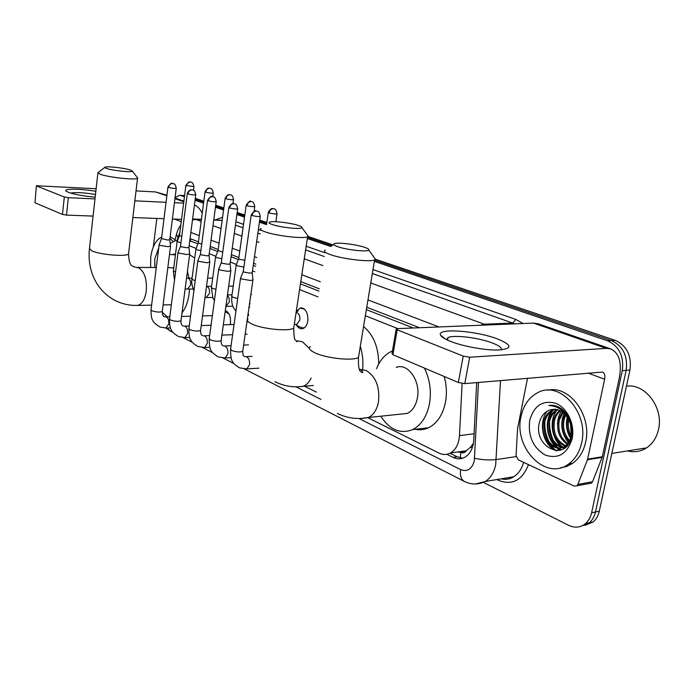 <?xml version="1.0" encoding="UTF-8"?>
<svg xmlns="http://www.w3.org/2000/svg" width="694" height="694" viewBox="0 0 694 694"><rect width="100%" height="100%" fill="white"/><g stroke="black" fill="none" stroke-linecap="round" stroke-linejoin="round"><path stroke-width="1.04" d="M296.269 311.398L300.424 307.867C305.707 308.292 308.179 312.69 307.824 321.062C307.017 325.339 305.239 327.88 302.48 328.696C300.025 329.095 297.96 327.802 296.312 324.818M247.073 320.906L247.654 321.6M225.307 310.565C229.185 312.326 230.902 316.611 230.451 323.439L230.243 324.627M466.55 450.536L460.799 452.427C463.115 453.408 465.032 452.774 466.55 450.536L470.419 447.318L473.412 443.31M197.998 243.785L190.199 240.974L190.703 238.831M413.017 327.872L366.371 309.628M318.893 291.064L300.459 283.855M255.566 266.296L253.258 265.394M238.372 259.573L231.059 256.711M217.716 251.497L209.935 248.452M457.563 451.976L460.512 452.297M177.352 240.992L175.114 240.644L170.23 243.542M397.462 328.488L365.356 315.727M317.991 296.893L299.582 289.58M254.776 271.77L252.477 270.86M236.394 264.466L230.321 262.046M215.799 256.277L209.232 253.666M196.133 248.461L189.132 245.676M367.915 417.736L438.946 453.061C442.937 454.969 446.789 454.943 450.519 452.956C455.863 449.686 458.847 443.908 459.489 435.624L462.109 383.47M163.767 316.238L164.799 316.75M304.501 386.211L316.403 392.127M374.344 261.36L607.614 340.823C619.169 346.254 624.062 356.213 622.292 370.691L591.6 512.797L595.461 511.981C594.428 516.527 592.407 520.118 589.388 522.764L581.069 526.252L589.388 522.764C592.407 520.118 594.428 516.527 595.461 511.981L626.144 370.362L595.461 511.981L599.286 511.183C598.254 515.711 596.233 519.294 593.214 521.931L584.912 525.41M607.614 340.823L611.475 340.598C623.021 346.011 627.914 355.935 626.144 370.362C627.914 355.935 623.021 346.011 611.475 340.598L374.543 260.172L611.475 340.598L615.309 340.372C626.847 345.768 631.74 355.649 629.97 370.032L599.286 511.183M195.179 199.291L203.689 202.18L195.179 199.291M215.6 206.222L223.702 208.972L215.6 206.222M237.036 213.5L244.678 216.094L237.036 213.5M259.573 221.152L266.696 223.572L259.573 221.152M307.52 237.426L332.122 245.78L307.52 237.426M183.155 195.474L180.102 195.318M195.309 198.319L203.819 201.199M215.73 205.233L223.832 207.974M237.183 212.485L244.817 215.071M259.721 220.111L266.843 222.514M308.041 236.454L333.215 244.965M375.48 259.261L615.309 340.372M555.738 450.727L551.314 445.496L555.738 450.727M549.492 442.529C545.926 435.832 544.4 428.71 544.911 421.145C544.4 428.71 545.926 435.832 549.492 442.529M175.079 197.608L179.633 195.292L184.457 196.671M591.6 512.797C590.577 517.351 588.555 520.96 585.536 523.606C580.444 527.657 574.771 528.212 568.525 525.271L483.562 482.477M195.049 200.28L203.559 203.177M215.461 207.237L223.563 209.996M236.897 214.533L244.531 217.135M259.426 222.21L266.539 224.63M307.347 238.536L331.012 246.596M559.824 450.354L557.499 447.951M557.091 447.465L553.682 442.555M550.16 434.166L549.284 430.427M446.849 454.284L453.078 457.372C457.164 459.324 461.111 459.272 464.919 457.207C470.176 453.928 473.126 448.237 473.75 440.135L476.7 382.585M442.286 336.59L441.349 336.226M419.219 327.62L366.762 307.242M319.249 288.782L300.797 281.608M255.869 264.154L253.562 263.26M238.883 257.552L231.345 254.629M218.194 249.51L210.204 246.413M198.458 241.842L190.061 238.58M462.69 458.205L457.199 456.782L449.998 453.234M95.182 197.2C83.471 196.107 74.51 194.476 68.307 192.307L66.121 191.145C62.677 188.447 80.513 188.621 95.841 191.31M95.486 194.485C83.662 192.55 75.412 192.099 70.727 193.123M166.933 195.24L155.595 191.943L136.033 190.893M202.232 213.205C200.497 209.397 197.903 206.63 194.45 204.886M96.128 188.751L36.4 185.749L34.978 202.769L36.392 185.81M64.316 197.009L68.342 197.677L66.485 215.105L62.469 214.437L64.316 197.009L36.669 185.992M183.624 203.142L174.437 202.709M166.048 202.31L134.853 200.835M94.983 198.944L68.342 197.677M62.469 214.437L34.978 202.769M66.485 215.105L93.074 216.086M132.858 217.552L164.001 218.697M172.372 219.009L181.542 219.339M156.835 218.437L153.322 246.864M150.598 267.485L150.745 257.049C152.29 246.483 155.95 239.794 161.711 236.984M154.849 267.502L154.797 258.793L158.752 247.819M169.943 238.259L172.927 241.269M170.134 236.715L175.166 239.751M106.477 168.425C112.523 170.629 132.953 172.693 132.224 171.054L130.385 170.021C124.946 168.104 107.587 166.092 105.176 167.115C104.352 167.401 104.785 167.844 106.477 168.425M137.282 177.464L137.533 178.297C136.189 180.319 108.394 177.352 100.248 174.272L97.941 172.546M189.505 289.129L189.072 294.074C187.97 301.959 185.619 308.197 182.019 312.777M167.332 316.82L162.222 312.222M173.76 267.927L167.835 267.58M169.492 254.472L175.435 254.819M187.441 271.241L188.942 278.147M189.583 254.837L194.736 257.977M272.308 224.552C280.576 227.519 301.699 229.688 301.89 227.615C302.098 227.033 300.944 226.322 298.403 225.481C291.237 223.008 274.312 220.874 270.183 221.933C268.118 222.444 268.821 223.321 272.308 224.552M307.138 234.728L308.223 236.203L307.624 236.723C304.119 239.083 276.091 235.891 265.16 231.848C260.979 230.347 259.599 229.167 261.005 228.317M360.299 346.375C362.615 353.845 363.387 361.557 362.624 369.512M363.569 326.579C373.467 334.742 378.516 347.208 378.707 363.977M337.796 246.717C346.913 249.97 368.089 252.208 368.783 250.013C369.173 249.293 367.733 248.374 364.463 247.281C356.681 244.618 340.112 242.423 335.297 243.421C332.504 244.028 333.337 245.121 337.796 246.717M373.997 257.274L375.454 259.304L374.578 259.929C370.102 262.323 342.289 258.992 330.335 254.603C324.948 252.651 323.265 251.159 325.269 250.118M399.944 414.197L407.248 413.433C412.462 410.874 415.836 405.756 417.38 398.078C420.911 381.084 407.777 362.528 396.205 367.404M424.442 368.089C429.846 379.193 431.529 391.026 429.499 403.596C426.897 416.426 421.301 425.092 412.696 429.595C400.421 434.383 389.776 429.916 380.754 416.209M444.195 376.478C446.572 384.988 447.005 393.498 445.505 402.017C442.893 414.691 437.272 423.253 428.649 427.721C424.338 429.751 419.887 430.271 415.298 429.291M376.495 368.766C380.06 359.839 385.37 353.914 392.448 350.991M159.152 244.592L159.932 245.364L167.879 246.7L170.533 246.04M167.939 187.154L161.52 238.562L167.827 240.072L169.761 239.647M229.003 313.94L225.151 311.675M178.08 252.33L178.913 253.171L187.059 254.551L189.679 253.839M187.276 193.643L180.518 246.179L181.125 246.778L187.007 247.767L188.924 247.307M247.619 321.851L247.012 321.313M197.911 260.441L198.814 261.36L207.168 262.774L209.753 262.011M207.549 200.445L200.427 254.169L201.078 254.811L207.116 255.834L209.007 255.34M218.731 268.951L219.694 269.957L228.265 271.406L230.807 270.591M228.838 207.593L221.325 262.54L222.028 263.252L228.222 264.293L230.087 263.763M240.601 277.886L241.633 278.988L250.439 280.48L252.911 280.081L252.937 279.604M251.211 215.105L243.282 271.337L244.036 272.109L250.395 273.184L252.226 272.612M177.152 241.434L180.926 242.969M185.871 185.61L179.46 235.578L181.75 236.585M195.934 248.877L196.792 249.701L200.887 250.681M205.051 191.874L198.319 242.909L201.754 244.167M215.591 256.667L216.511 257.561L221.846 258.732M225.134 198.432L218.055 250.577L222.757 252.069M236.194 264.83L237.183 265.802L243.872 267.129M246.188 205.311L238.736 258.61L239.447 259.296L244.843 260.285M295.618 324.367L299.834 327.1L303.425 328.01L304.805 327.429M296.008 324.35L296.841 324.324L299.86 320.003C300.103 315.614 298.845 313.124 296.095 312.517M304.258 308.969L301.491 308.5M450.666 341.431C445.071 339.219 441.731 337.18 440.673 335.315C435.632 327.785 476.041 330.561 497.685 339.01C512.571 345.204 512.684 348.874 498.049 350.028C485.271 350.409 462.967 346.349 450.666 341.431M501.155 349.871C502.204 347.954 499.298 345.673 492.428 343.01C478.791 337.692 453.703 334.603 448.029 337.588L446.58 339.661M587.428 459.758L587.618 459.124L602.305 456.747L602.123 457.372L587.428 459.758L577.842 484.429L576.853 485.8L574.103 486.043L518.305 459.87L516.084 455.628L517.542 428.814L527.518 378.23M602.305 456.747L619.317 377.883C622.041 362.52 619.143 352.847 610.607 348.865L606.287 348.353L469.699 357.228L464.789 383.608L602.496 372.045C604.578 373.051 605.289 375.445 604.63 379.245L587.618 459.124M602.123 457.372L592.529 481.749L591.54 483.102L589.258 483.518M538.232 323.812L533.486 323.092L396.265 328.687L397.202 329.78L392.917 354.712L392.006 353.532L396.179 329.208M464.789 383.608L458.335 382.481L463.219 356.109L397.202 329.78M463.219 356.109L469.699 357.228M458.335 382.481L392.917 354.712M626.456 386.159C645.22 383.175 664.054 408.098 658.433 429.794C656.515 437.775 652.568 443.796 646.6 447.856C640.701 451.603 634.351 452.618 627.532 450.909M559.095 449.651L557.759 447.977M557.447 447.552L555.07 443.882M553.37 440.534C550.68 434.539 549.405 428.276 549.535 421.735M581.65 442.755C579.533 452.158 575.187 459.255 568.62 464.034C545.701 481.558 513.386 447.595 521.003 416.608C523.467 405.166 529.088 397.159 537.859 392.613C559.633 380.234 589.137 412.479 581.65 442.755M548.043 390.21C569.306 385.005 592.173 415.446 585.632 442.165C583.515 451.542 579.178 458.613 572.602 463.384L566.694 466.489L560.31 467.886M562.981 409.963C558.514 406.207 553.795 404.715 548.824 405.496C559.269 406.025 566.46 412.106 570.399 423.722C566.096 412.409 559.321 407.812 550.09 409.937C544.799 411.768 541.268 415.827 539.507 422.091C532.35 447.404 566.642 462.924 571.405 436.673C573.123 426.168 570.312 417.268 562.981 409.963M529.713 420.364C534.016 405.522 542.743 399.848 555.877 403.353C567.371 407.872 575.205 424.589 572.151 438.66C567.362 453.833 558.41 459.307 545.293 455.091C533.079 447.769 527.882 436.188 529.713 420.364M555.391 409.252L553.387 410.076C548.989 412.496 546.117 416.4 544.755 421.761C540.305 437.194 555.66 453.85 566.217 445.904L568.282 444.16M554.775 409.208L552.155 410.215C547.757 412.644 544.885 416.547 543.523 421.917C539.065 437.359 554.419 454.032 564.977 446.086C568.369 443.639 570.494 440.013 571.353 435.207L570.399 423.722M557.889 409.72C553.699 412.193 550.958 416.001 549.665 421.154C546.291 433.542 555.495 448.272 565.784 447.066C555.269 449.582 544.825 434.314 548.442 421.31C549.795 415.958 552.676 412.071 557.065 409.651L557.464 409.607M560.431 410.735C557.464 413.294 555.495 416.565 554.532 420.555C552.754 432.536 556.449 440.898 565.61 445.635M559.789 410.423C556.519 412.999 554.367 416.426 553.318 420.703C551.557 433.117 555.469 441.566 565.055 446.034M563.042 412.401L559.355 419.957C557.612 430.193 560.405 438.061 567.727 443.57M562.383 411.906L558.158 420.104C556.397 430.783 559.416 438.799 567.215 444.16M565.757 414.995L564.144 419.358C562.539 427.721 564.378 434.791 569.653 440.569M565.063 414.223L562.947 419.506C561.299 428.363 563.381 435.676 569.193 441.436M567.944 418.031L567.709 418.916C566.278 425.543 567.345 431.651 570.902 437.255M568.733 419.462C567.623 425.205 568.464 430.636 571.257 435.763M567.64 415.585L567.354 416.556M567.258 416.947C565.532 424.485 566.634 431.642 570.537 438.417M564.031 413.225C559.971 423.921 561.437 433.715 568.447 442.616M556.814 410.371C548.798 420.295 551.678 439.406 561.646 446.65M562.418 447.222L564.196 448.341M552.008 410.874C543.923 420.85 546.811 440.126 556.831 447.396M557.586 447.96L561.16 449.938M547.358 411.117C537.624 422.707 543.194 446.129 556.467 450.753M562.418 409.495L561.862 410.241M561.238 411.178C558.809 415.142 557.568 419.61 557.525 424.572M554.437 435.381C556.241 440.274 558.991 444.108 562.695 446.893M563.233 447.283L564.534 448.098M557.221 406.415L556.449 406.953M553.951 409.2L553.17 410.102M553.049 410.249C549.9 414.318 548.182 419.055 547.904 424.468M549.787 436.613C551.609 441.271 554.306 444.949 557.881 447.639M558.401 448.012L561.585 449.773M545.102 437.793C547.713 444.108 551.773 448.419 557.282 450.744M549.908 405.348L548.824 405.496M472.31 447.656L470.419 447.318M460.799 452.427L460.296 457.893M191.761 241.347L189.705 241.295M474.071 433.776L459.489 435.624M629.97 370.032L622.292 370.691M166.144 328.097L169.978 330.882L167.002 328.054M358.902 418.473L460.712 469.621C467.418 472.076 471.946 469.153 474.288 460.842L478.496 382.429M500.504 380.546L495.698 464.694C494.076 472.414 490.649 478.001 485.41 481.463L475.537 484.013M516.136 456.6L496.331 459.567C489.391 460.322 482.148 459.896 474.592 458.283M528.481 464.642C522.218 480.439 512.181 485.661 498.387 480.291L496.887 479.554M215.548 219.825L222.566 217.317M235.908 221.69L243.525 224.353M258.376 229.541L260.71 230.356M306.175 246.231L324.861 252.755M372.99 269.558L515.824 319.431L523.016 323.499M181.177 195.552L184.569 195.734M192.611 218.992L201.39 219.634M213.735 220.093L222.037 220.397L213.787 219.755M500.99 478.869C505.527 479.858 509.786 479.155 513.76 476.743C518.479 473.716 521.767 468.918 523.606 462.36M370.769 282.978L484.256 324.185L512.701 323.074L372.34 273.497M480.621 325.182L484.256 324.185L486.104 324.966M514.549 323.838L512.701 323.074L515.824 319.431M192.49 219.963L195.769 219.425L201.156 221.377M212.989 225.68L221.039 228.604M234.286 233.41L241.868 236.168M256.667 241.538L258.992 242.38M304.267 258.827L322.866 265.576M324.28 256.511L305.62 249.927M260.207 233.878L257.873 233.054M243.039 227.814L235.431 225.125M179.902 232.152L176.927 240.679M295.852 386.792L320.984 399.423M438.712 326.848L367.976 299.903M320.342 281.764L301.847 274.72M256.815 257.569L254.498 256.693M239.786 251.089L232.238 248.209M219.052 243.186L211.045 240.141M199.273 235.656L190.859 232.455M498.387 480.291L498.474 479.285M177.785 237.001L176.432 234.277C177.725 230.009 179.182 226.973 180.796 225.168M244.488 368.991L464.303 481.393C460.998 479.372 459.801 475.451 460.712 469.621M457.199 456.782L453.078 457.372M183.806 201.737L174.949 198.666M166.855 195.855L155.595 191.943M181.247 221.655L174.315 219.078M97.88 173.04L89.465 248.365L91.66 250.786C99.589 254.759 127.063 257.014 128.529 253.883L128.624 253.058M136.18 305.429L137.612 305.403C142.079 304.224 144.968 299.452 146.269 291.081C147.05 279.422 144.543 271.684 138.757 267.884L133.76 266.8C133.621 265.29 129.223 268.769 128.529 253.883L137.533 178.297M248.01 319.075C246.552 320.454 247.836 322.094 251.879 324.011C262.453 329.19 290.075 331.775 293.744 327.984L294.083 325.772M309.377 348.44L302.402 341.743L297.388 340.893M298.654 386.74L303.148 386.315C306.444 385.101 309.099 382.342 311.112 378.065M310.253 346.549C308.179 348.249 309.732 350.349 314.929 352.821C326.466 358.434 353.827 361.227 358.486 357.332L358.98 354.313M361.808 418.369L368.479 417.493C373.641 414.882 376.989 409.625 378.516 401.722C379.913 386.81 375.792 376.417 366.154 370.518L360.438 369.451M360.403 369.451L359.501 369.564M168.547 187.449C169.076 184.934 170.446 183.615 172.633 183.494L173.335 183.624C172.242 184.647 172.633 180.284 167.957 187.016L168.547 187.449C171.843 188.265 174.42 188.542 176.259 188.291L176.276 188.152M169.744 239.829L176.259 188.291C175.044 182.322 173.04 184.083 173.335 183.624L173.474 183.667M165.753 328.097L168.816 323.977C169.041 320.402 168.226 318.06 166.343 316.958L165.051 316.82M159.117 244.843L151.032 309.75L151.969 310.808C156.428 312.196 159.854 312.421 162.266 311.485L162.309 311.146M187.927 193.956C188.482 191.388 189.861 190.035 192.082 189.896L191.639 189.826C192.012 190.043 189.583 188.638 187.293 193.487L187.927 193.956C191.275 194.797 193.886 195.083 195.76 194.823L195.786 194.667M188.898 247.515L195.76 194.823C194.554 188.707 192.49 190.503 192.793 190.026L192.923 190.069M184.404 337.614L185.02 337.588L187.597 333.432C187.84 329.78 186.981 327.377 185.02 326.223L183.789 326.111M178.037 252.625L169.536 318.902L170.533 320.055C175.053 321.478 178.532 321.704 180.978 320.749L181.03 320.359M208.252 200.792C208.825 198.154 210.23 196.766 212.477 196.619L213.197 196.749C212.156 197.833 212.433 193.27 207.575 200.271L208.252 200.792C211.653 201.65 214.307 201.945 216.207 201.668L216.233 201.494M208.981 255.574L216.207 201.668C215.053 195.448 212.937 197.243 213.197 196.749L213.327 196.792M203.932 347.581L204.643 347.547L207.272 343.339C207.532 339.609 206.63 337.137 204.574 335.939L203.403 335.844M197.868 260.771L188.915 328.488L189.983 329.737C194.554 331.194 198.094 331.437 200.583 330.448L200.644 330.014M229.593 207.957C230.191 205.259 231.623 203.836 233.887 203.672L233.826 203.628C233.618 204.331 232.811 201.286 228.864 207.402L229.593 207.957C233.045 208.842 235.743 209.146 237.678 208.859L237.712 208.66M230.052 264.024L237.678 208.859C236.541 202.483 234.355 204.305 234.615 203.802L234.754 203.845M224.396 358.026L225.212 357.974L227.892 353.732C228.17 349.906 227.233 347.373 225.073 346.115L223.841 346.02M218.679 269.324L209.241 338.525L210.377 339.887C215.019 341.396 218.601 341.639 221.143 340.633L221.213 340.138M252.026 215.496C252.651 212.737 254.099 211.262 256.398 211.089L255.956 211.011C255.6 209.831 254.03 211.115 251.245 214.88L252.026 215.496C255.531 216.407 258.272 216.71 260.25 216.424L260.285 216.198M252.182 272.916L260.25 216.424C259.122 209.874 256.867 211.739 257.127 211.219L257.266 211.262M245.876 368.991L246.821 368.922L249.545 364.628C249.831 360.724 248.851 358.104 246.578 356.794L245.26 356.69M240.54 278.311L230.59 349.065L231.805 350.548C236.498 352.101 240.133 352.361 242.718 351.32L242.805 350.765M186.486 185.905C187.016 183.468 188.326 182.184 190.434 182.071L191.076 182.184L190.46 182.045C190.087 182.843 190.009 179.59 185.888 185.489L193.956 186.608M193.47 190.312L193.938 186.738C192.75 180.908 190.789 182.643 191.076 182.184L191.206 182.227M187.51 289.146L190.65 284.974C190.885 281.46 190.061 279.205 188.178 278.216L187.172 278.112M177.117 241.677L173.387 270.834L175.539 272.143M205.71 192.195C206.257 189.696 207.593 188.386 209.718 188.256L209.64 188.213C208.955 188.829 208.46 186.2 205.068 191.735L205.71 192.195C208.963 192.993 211.488 193.279 213.275 193.036L213.292 192.889M212.789 196.636L213.275 193.036C212.095 187.068 210.082 188.837 210.369 188.369L210.499 188.412M206.231 297.579L209.51 293.345C209.762 289.754 208.903 287.446 206.925 286.405L206.517 286.327M195.899 249.155L191.978 278.901L192.819 279.821L195.257 280.55M225.845 198.77C226.409 196.22 227.762 194.875 229.914 194.736L229.757 194.684C229.74 195.309 228.664 192.576 225.151 198.276L225.845 198.77C229.15 199.594 231.709 199.889 233.522 199.638L233.54 199.473M232.976 203.602L233.522 199.638C232.403 193.574 230.269 195.309 230.564 194.849L230.703 194.893M232.872 306.254L225.888 306.401L229.246 302.098C229.523 299.175 228.907 296.963 227.406 295.471M215.556 256.98L211.436 287.342L212.338 288.34L215.955 289.311M246.951 205.676C247.541 203.064 248.912 201.676 251.089 201.52L250.734 201.451C250.473 200.271 248.964 201.503 246.214 205.129L246.951 205.676C250.308 206.517 252.902 206.812 254.75 206.56L254.776 206.378M254.073 211.332L254.75 206.56C253.631 200.34 251.506 202.136 251.749 201.633L251.879 201.676M247.888 315.223L248.669 314.477M236.151 265.177L231.822 296.182L232.785 297.266L237.712 298.463M249.675 307.407L249.189 306.089M269.116 212.919C269.714 210.239 271.12 208.816 273.315 208.651L273.037 208.582C273.236 209.05 271.423 206.786 268.309 212.321L269.116 212.919C272.516 213.787 275.154 214.09 277.027 213.821L277.062 213.613M275.882 221.716L277.027 213.821C275.926 207.445 273.74 209.276 273.974 208.764L274.113 208.807M606.287 348.353L533.486 323.092M604.63 379.245L587.974 373.042M577.842 484.429L592.529 481.749M559.373 450.458L556.883 447.864M556.38 447.266L552.242 440.846M300.424 307.867L301.786 307.841M177.473 240.697L176.007 240.662M466.125 450.779L450.519 452.956M593.214 521.931L585.536 523.606M184.595 195.552L183.624 195.5M194.051 219.018L201.434 219.295M464.303 481.393C471.295 484.854 478.331 484.872 485.41 481.463L513.76 476.743C509.977 479.198 505.822 479.892 501.294 478.817M176.25 235.058L174.957 240.653M169.978 330.882L172.997 332.435M183.095 337.588L192.377 342.342M202.596 347.564L212.694 352.734M223.034 358.017L234.025 363.639M458.352 451.863L459.098 452.236M66.693 191.553L66.121 191.145M183.884 201.113L175.027 198.05M151.604 305.143L137.612 305.403C129.674 305.681 122.135 304.015 114.996 300.407C107.041 296.191 100.743 290.135 96.093 282.25C90.472 272.178 88.233 261.135 89.379 249.111M132.224 171.054L137.698 178.002M171.349 304.77L163.099 304.926M173.014 254.221L175.504 254.256M156.297 267.511L137.1 267.407M104.759 167.428L98.427 172.294M301.89 227.615L308.223 236.203M297.041 340.745L297.067 341.804L295.497 340.173C294.403 339.921 293.814 335.861 293.744 327.984L307.624 236.723M313.428 385.517L303.148 386.315C293.328 387.694 283.915 386.15 274.919 381.691M374.578 259.929L358.486 357.332C358.035 373.546 360.984 370.778 361.756 372.574C363.404 372.747 363.057 371.75 360.715 369.581L359.362 369.225M368.783 250.013L375.454 259.304M407.248 413.433L368.479 417.493C357.748 419.653 347.373 418.3 337.336 413.416M412.696 429.595L428.649 427.721M170.438 327.941L166.3 328.08L159.941 327.013C155.603 324.341 153.218 322.12 152.775 320.376C151.665 319.205 151.066 315.779 150.988 310.088M170.524 246.344L162.266 311.485C162.491 315.024 163.203 316.733 164.4 316.611M169.77 239.803L170.559 246.292M225.854 311.684L227.268 311.649M212.364 315.64L202.544 315.891M190.538 316.212L181.542 316.447M169.804 316.759L165.953 316.854M161.485 238.719L159.204 244.548M189.67 337.405L185.02 337.588L178.462 336.512C174.133 333.831 171.756 331.628 171.323 329.91C170.195 328.809 169.579 325.269 169.483 319.283M189.67 254.178L180.978 320.749C180.874 323.612 181.559 325.33 183.034 325.876M188.924 247.48L189.714 254.125M234.043 324.506L223.329 324.853M211.054 325.26L201.234 325.581M189.245 325.972L184.604 326.119M180.475 246.361L178.132 252.286M209.84 347.295L204.643 347.547L197.859 346.471C193.539 343.764 191.171 341.569 190.755 339.895C189.601 338.863 188.976 335.202 188.863 328.913M209.735 262.393L200.583 330.448C200.505 333.32 201.156 335.029 202.553 335.584M209.015 255.531L209.788 262.341M247.151 334.126L245.173 334.204M232.611 334.699L221.907 335.115M209.64 335.601L204.14 335.818M200.384 254.368L197.981 260.397M231.024 357.662L225.212 357.974L218.194 356.907C213.952 354.244 211.618 352.11 211.184 350.487C209.996 349.533 209.328 345.707 209.18 339.01M230.79 271.016L221.143 340.633C221.134 343.469 221.672 345.135 222.774 345.638L223.008 345.759M230.087 263.989L230.85 270.964M248.504 344.875L243.611 345.1M231.067 345.69L224.613 345.985M221.273 262.766L218.81 268.899M258.897 368.158L246.821 368.922L239.534 367.855C235.387 365.27 233.071 363.162 232.603 361.522C231.354 360.585 230.66 356.612 230.512 349.611M252.911 280.081L242.718 351.32C242.805 354.443 243.282 356.1 244.175 356.291L244.479 356.438M252.234 272.872L252.98 280.02M252.069 356.334L246.101 356.664M243.221 271.597L240.688 277.834M193.348 289.094L185.133 288.938M173.353 271.111L174.506 280.168M212.694 278.112L207.619 278.112M192.082 278.138L187.857 278.147M179.425 235.726L177.196 241.391M212.65 297.483L205.008 297.526M191.943 279.214C190.919 283.577 193.73 290.534 193.964 290.309M233.227 286.154L228.69 286.18M211.583 286.301L206.586 286.336M198.276 243.073L195.986 248.834M211.392 287.698L212.954 298.16L214.42 300.606M251.514 294.577L250.838 294.586M232.013 294.829L227.485 294.881M218.003 250.768L215.652 256.624M248.513 315.57L247.836 315.588M231.77 296.572C231.44 301.378 232.056 305.152 233.626 307.902L235.925 311.155M250.196 303.798L249.519 303.816M238.684 258.827L236.264 264.787M303.425 328.01L304.111 327.984M296.841 324.324L294.291 324.41M302.775 308.466L303.512 308.448M296.138 312.257L298.22 310.799M268.283 212.529L266.531 224.665M445.479 339.106L440.673 335.315M448.029 337.588L447.569 340.129M610.607 348.865L537.841 323.673M576.853 485.8L591.54 483.102M611.839 453.425L646.6 447.856M550.134 412.331L549.101 416.096M568.62 464.034L572.602 463.384M552.155 410.215L553.387 410.076M564.977 446.086L566.217 445.904"/></g></svg>
